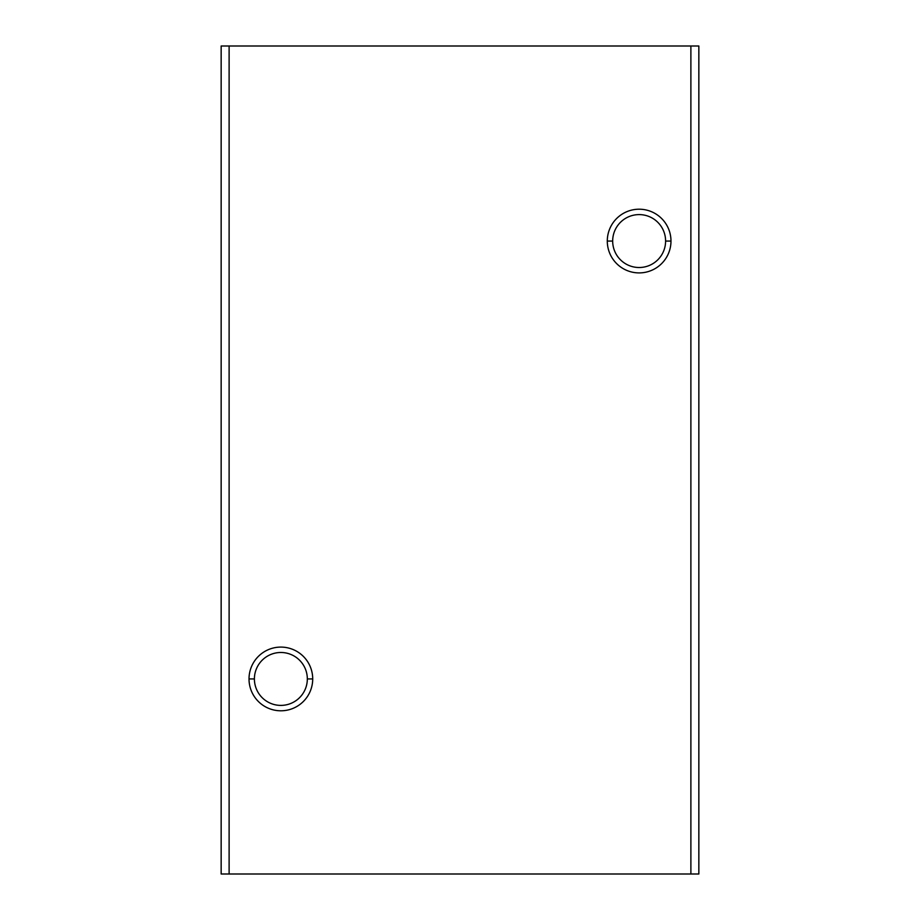 <?xml version="1.0" encoding="UTF-8"?>
<svg xmlns="http://www.w3.org/2000/svg" width="920" height="920" viewBox="0 0 920 920"><rect width="100%" height="100%" fill="white"/><g stroke="black" fill="none" stroke-linecap="round" stroke-linejoin="round"><path stroke-width="1.38" d="M665.597 241.063L670.979 241.063A31.843 31.843 0 0 0 639.135 209.208A31.843 31.843 0 0 0 607.292 241.063L612.674 241.063A26.462 26.462 0 0 1 639.135 214.601A26.462 26.462 0 0 1 665.597 241.063A26.462 26.462 0 0 0 639.135 214.601A26.462 26.462 0 0 0 612.674 241.063A26.462 26.462 0 0 0 639.135 267.513A26.462 26.462 0 0 0 665.597 241.063A26.462 26.462 0 0 1 639.135 267.513A26.462 26.462 0 0 1 612.674 241.063L607.292 241.063A31.843 31.843 0 0 0 639.135 272.906A31.843 31.843 0 0 0 670.979 241.063L665.597 241.063M307.326 678.937L312.708 678.937A31.843 31.843 0 0 0 280.864 647.094A31.843 31.843 0 0 0 249.021 678.937L254.403 678.937A26.462 26.462 0 0 1 280.864 652.487A26.462 26.462 0 0 1 307.326 678.937A26.462 26.462 0 0 0 280.864 652.487A26.462 26.462 0 0 0 254.403 678.937A26.462 26.462 0 0 0 280.864 705.398A26.462 26.462 0 0 0 307.326 678.937A26.462 26.462 0 0 1 280.864 705.398A26.462 26.462 0 0 1 254.403 678.937L249.021 678.937A31.843 31.843 0 0 0 280.864 710.792A31.843 31.843 0 0 0 312.708 678.937L307.326 678.937M221.156 874L229.114 874L229.114 46L221.156 46L221.156 874L221.156 46L229.114 46L229.114 874L690.885 874L690.885 46L229.114 46L690.885 46L690.885 874L698.844 874L698.844 46L690.885 46L698.844 46L698.844 874L221.156 874M312.708 678.937A31.843 31.843 0 0 1 280.864 710.792A31.843 31.843 0 0 1 249.021 678.937A31.843 31.843 0 0 1 280.864 647.094A31.843 31.843 0 0 1 312.708 678.937M670.979 241.063A31.843 31.843 0 0 1 639.135 272.906A31.843 31.843 0 0 1 607.292 241.063A31.843 31.843 0 0 1 639.135 209.208A31.843 31.843 0 0 1 670.979 241.063"/></g></svg>

